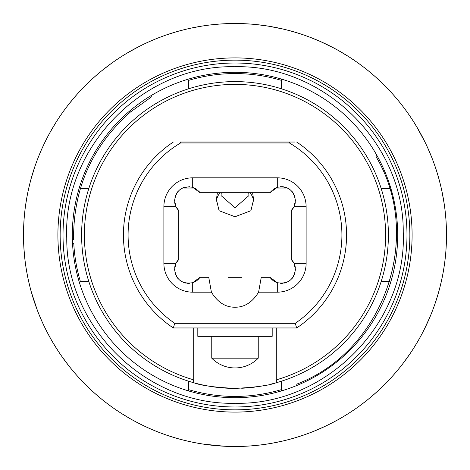 <?xml version="1.0" encoding="UTF-8"?>
<svg xmlns="http://www.w3.org/2000/svg" width="470" height="470" viewBox="0 0 470 470"><rect width="100%" height="100%" fill="white"/><g stroke="black" fill="none" stroke-linecap="round" stroke-linejoin="round"><path stroke-width="0.7" d="M289.408 30.615L293.685 31.807A423.159 299.208 104.3 0 0 290.348 30.867M285.284 29.563L283.98 29.252A423.159 299.208 104.3 0 0 280.778 28.511L280.619 28.476M131.671 419.54L132.734 420.133M104.076 401.104L105.033 401.856M94.905 393.449L95.915 394.336M94.035 392.673L97.948 396.087A423.294 299.302 -48.7 0 0 100.468 398.202A423.029 299.102 127.7 0 0 101.044 398.672M79.7 378.579L80.535 379.472M52.593 342.048L58.409 351.396A423.041 299.126 -33.9 0 0 60.659 354.738M53.486 343.558L54.179 344.71M39.621 315.993L42.376 322.338A423.018 299.108 -24.6 0 0 44.074 325.992L45.196 328.313M38.24 312.579L38.375 312.92M38.74 313.825L39.245 315.07M31.66 293.192L31.085 291.13A423.118 299.173 -15.6 0 0 32.189 295.001L32.424 295.789M30.462 288.821A423.029 299.102 163.7 0 1 30.239 287.957L28.529 280.843M25.404 263.3A423.635 299.519 -9.2 0 1 24.816 258.541A423.029 299.114 -6.6 0 0 25.298 262.536M24.099 250.904L24.475 255.269A423.029 299.102 172.7 0 0 24.546 256.015M23.717 225.371A423.024 299.108 2.4 0 0 23.576 229.395M24.346 216.135L24.229 217.469M26.978 196.795L27.824 192.436A424.11 299.084 17 0 0 27.054 196.389M30.221 182.113L29.886 183.412M29.563 184.716L28.511 189.222A423 299.096 -169.3 0 0 28.429 189.604M37.036 160.552A427.835 300.007 9.7 0 0 35.655 164.336L35.138 165.816M41.013 150.729L40.485 151.963M39.962 153.197L39.445 154.436A423.311 299.314 23.3 0 0 38.217 157.485L39.01 155.5M50.284 131.982A422.53 298.767 29.2 0 0 49.162 134.02L48.968 134.385M75.664 95.915L74.783 96.932M91.162 79.941A422.507 298.75 47.2 0 0 89.465 81.533M100.415 71.845A429.28 300.73 -119.1 0 0 97.337 74.436L92.155 79.025M117.189 59.349A422.418 298.685 56.2 0 0 115.262 60.659L113.975 61.552M146.117 43.081A422.53 298.767 65.2 0 0 144.008 44.074L142.598 44.756M157.808 38.088L157.421 38.24A428.711 300.265 -123.1 0 0 153.69 39.756L150.664 41.043A423.094 299.126 -115.3 0 0 150.118 41.278M186.355 29.169L178.87 31.085A423.006 299.096 74.4 0 0 174.999 32.189L173.495 32.642M187.847 28.823L186.537 29.128M209.861 24.998L209.755 25.01A422.507 298.75 83.2 0 0 207.464 25.298L207.164 25.339M222.022 23.899L220.683 23.988M219.343 24.082L210.313 24.945M256.649 24.61L255.204 24.469A424.845 299.625 -79.2 0 0 251.192 24.123L242.955 23.647A422.401 298.679 92.2 0 0 240.605 23.576A423.129 299.132 -89.7 0 0 234.595 23.5M276.248 27.56L275.408 27.395M287.887 30.221L286.588 29.886M319.653 41.178L309.448 37.036A423.012 299.102 110.1 0 0 305.664 35.655L305.664 35.655M318.037 40.485L316.804 39.962M337.918 50.231A422.495 298.744 119.1 0 0 335.98 49.162L334.628 48.434M348.581 56.588L347.447 55.871M346.308 55.16L339.199 50.948M365.654 68.679A422.413 298.685 128.2 0 0 363.809 67.245L363.304 66.863M390.053 91.157A422.53 298.767 137.1 0 0 388.467 89.465A422.565 298.785 135.8 0 0 383.555 84.453M416.514 126.442L415.821 125.29M431.912 157.808L427.624 147.662A423.024 299.108 155.1 0 0 425.926 144.008M431.76 157.421L431.625 157.08M431.26 156.175L430.755 154.93M440.831 186.355L438.915 178.87A423.112 299.173 164.4 0 0 437.811 174.999M441.471 189.157L441.342 188.582M445.877 218.814L445.184 211.459A423.029 299.114 173.3 0 0 444.702 207.464M445.901 219.096L445.149 211.112M445.531 255.204A423.353 299.149 2 0 0 445.877 251.192M442.529 275.802A422.495 298.744 -168.9 0 0 442.946 273.611L443.21 272.154M439.779 287.887L440.114 286.588M440.437 285.284L442.335 276.765M433.557 307.856A422.413 298.685 -159.8 0 0 434.345 305.664L434.468 305.33M419.716 338.012A422.536 298.767 -150.8 0 0 420.838 335.98L421.091 335.51M413.412 348.581L414.129 347.447M414.84 346.308L418.676 339.863M394.336 374.085L395.217 373.068M378.838 390.059A422.507 298.75 -132.8 0 0 380.536 388.467M369.585 398.155L370.619 397.297M371.647 396.433L377.845 390.975M352.811 410.651A422.413 298.685 -123.8 0 0 354.738 409.341L355.126 409.076M342.401 417.201L343.558 416.514M344.71 415.821L342.048 417.407M323.883 426.919A422.53 298.767 -114.8 0 0 325.992 425.926L326.262 425.797M312.579 431.76L313.825 431.26M315.07 430.755L324.664 426.554M283.892 440.772A423 299.096 78.2 0 0 284.767 440.56L291.13 438.915A423.029 299.114 -105.9 0 0 295.001 437.811M282.153 441.177L283.463 440.872M260.227 444.99A422.501 298.75 -96.8 0 0 262.536 444.702M247.978 446.101L249.317 446.012M250.657 445.918L259.687 445.055M227.069 446.353A422.413 298.685 -87.8 0 0 229.395 446.424L230.964 446.459M203.334 444.115L224.507 446.241M207.963 444.767L210.372 445.061M214.385 445.495L217.469 445.772M186.073 440.766A423.159 299.208 -75.7 0 0 189.222 441.489L194.95 442.675M198.792 443.375L203.169 444.091M168.983 435.931L176.315 438.193A423.159 299.208 -75.7 0 0 179.605 439.115M186.02 440.748L184.716 440.437M164.817 434.515L167.038 435.285M154.46 430.561A423.335 299.331 -66.7 0 0 157.485 431.783L160.875 433.087M162.015 433.505L164.864 434.533M168.613 435.813L170.522 436.43M172.008 436.9L172.878 437.171M179.581 439.109L180.128 439.256M179.816 439.174L180.592 439.385M180.985 439.485L189.222 441.489A423.029 299.108 100.7 0 0 189.951 441.647M202.917 444.05L201.648 443.856A423.029 299.108 100.7 0 0 202.312 443.956M213.292 445.384L217.657 445.789M220.054 445.971L222.087 446.106A423.029 299.102 91.7 0 0 222.986 446.159M234.618 446.5A423.029 299.102 91.7 0 0 235.405 446.5M233.919 446.5L236.028 446.5M237.385 446.488L241.974 446.382A423.417 299.367 -93.7 0 0 243.76 446.318M241.98 446.382L246.415 446.195L241.98 446.382M264.093 444.491L268.887 443.768M273.146 443.034L283.645 440.831M292.634 438.498L295.518 437.658M299.367 436.466L301.247 435.86M302.856 435.32L303.855 434.979A425.086 300.418 67.8 0 0 306.957 433.88L310.964 432.388M330.028 423.952L331.603 423.153M330.351 423.787L337.184 420.18A423.3 299.308 -120.7 0 0 340.445 418.341L340.632 418.235M341.05 417.989L338.547 419.422M346.978 414.423L348.64 413.377A423.029 299.108 55.7 0 0 349.386 412.901M359.151 406.227A423.029 299.108 55.7 0 0 359.644 405.869M358.387 406.779L359.844 405.722M367.14 400.14L367.992 399.453M364.896 401.915L368.368 399.147L364.89 401.915M391.657 377.099L392.086 376.623M389.489 379.449L392.38 376.294M396.745 371.277A423.341 299.337 -138.7 0 0 398.202 369.532L400.487 366.706M401.239 365.754L403.078 363.38M404.247 361.835L406.45 358.845M410.116 353.605L412.566 349.903L410.116 353.605A423.153 299.202 -147.7 0 0 412.026 350.732M426.149 325.528L426.513 324.752A423.311 299.314 -156.7 0 0 428.058 321.38M427.171 323.337L428.158 321.151M428.405 320.593L430.109 316.639M430.99 314.495L431.783 312.515A423.029 299.108 19.7 0 0 432.053 311.827M436.084 300.559A423.029 299.108 19.7 0 0 436.272 299.972A423 299.096 19.5 0 1 436.113 300.459M438.31 293.298L439.385 289.408M440.49 285.067L442.405 276.43M443.228 272.065L443.968 267.642M445.331 257.219L444.873 261.179A423.429 299.202 -177.6 0 0 445.219 258.265M445.689 253.5A423.429 299.202 -177.6 0 0 446.106 247.913A423.029 299.102 1.7 0 0 446.153 247.138M446.5 235.229A423.029 299.102 1.7 0 0 446.5 234.595M446.5 235.875L446.5 235.264M446.294 225.735L446.253 224.842M446.159 223.027L446.124 222.392M443.944 202.235A423.029 299.102 -7.3 0 0 443.833 201.513M444.103 203.263L441.976 191.478M441.73 190.338L441.295 188.364M436.419 170.487L434.979 166.145A423.27 299.173 -23 0 0 433.622 162.32M434.339 164.318L432.594 159.577M432.976 160.581A423.27 299.173 -23 0 0 430.244 153.69L427.483 147.345M426.977 146.246L426.607 145.453M425.244 142.598L416.561 126.512M418.423 129.702L418.235 129.368M420.145 132.763L417.989 128.95M417.407 127.952L412.725 120.344M410.334 116.719L409.035 114.815M400.017 102.701L399.453 102.008M400.029 102.724A423.159 299.208 140.3 0 1 401.915 105.104L399.147 101.632M396.304 98.201L395 96.679M385.083 85.981L375.965 77.327M375.401 76.827L376.623 77.914M376.188 77.521L372.933 74.665M371.118 73.12L368.627 71.064M369.508 71.781L367.652 70.271M360.214 64.549L358.51 63.309M350.72 57.963L350.309 57.698M356.066 61.576L349.903 57.434M321.762 42.112L321.151 41.842M334.599 48.422L320.71 41.642M301.07 34.087L299.649 33.623M290.536 30.92L289.873 30.744M283.98 29.252L268.963 26.244M268.828 26.22L257.566 24.704M256.015 24.546L257.243 24.675M253.389 24.299L253.089 24.276M245.493 23.758L247.913 23.894A423.3 299.308 95.3 0 1 251.192 24.123L247.913 23.894A423.129 299.132 -89.7 0 0 245.117 23.741M236.134 23.5L234.213 23.5M228.02 23.618L223.585 23.806L228.02 23.618M205.907 25.509L201.201 26.22M191.537 28.012L191.161 28.094M194.938 27.331L190.72 28.188M176.203 31.837L174.488 32.342M170.675 33.517L168.959 34.075M174.599 32.307L166.145 35.021A423 299.102 -109.6 0 0 163.043 36.12L158.883 37.671M159.964 37.259L159.336 37.5M139.649 46.213L127.599 52.799M132.816 49.82L135.707 48.257L132.816 49.82A423.305 299.308 59.3 0 0 129.608 51.63L129.368 51.765M128.851 52.064L125.138 54.273M123.023 55.578L121.36 56.623A423.029 299.108 -124.3 0 0 120.614 57.105M110.99 63.673A423.029 299.108 -124.3 0 0 110.356 64.132A423 299.096 -124.3 0 1 110.714 63.873M111.602 63.233L109.939 64.437M111.108 63.585L101.632 70.853M91.562 79.571L91.145 79.959M78.308 92.942L77.914 93.377M80.511 90.551L80.593 90.463A423.341 299.337 41.3 0 0 78.061 93.219M76.827 94.599L69.425 103.412M62.722 112.312L63.55 111.155M58.186 118.945L57.698 119.691M59.014 117.688L59.884 116.396A423.153 299.202 32.3 0 0 57.98 119.263M55.689 122.846L49.896 132.687M46.894 138.315L41.971 148.555M41.342 149.977L41.842 148.849M33.934 169.394A423.029 299.102 -160.3 0 0 33.728 170.028A423 299.096 -160.5 0 1 33.875 169.564M30.62 180.592L29.557 184.745M26.937 197.024L26.843 197.535M26.772 197.935L25.556 205.566A423.394 299.208 -176.5 0 0 24.986 209.961M24.375 215.795A423.006 299.09 5.3 0 0 24.252 217.193M23.923 221.664A423.006 299.09 5.3 0 0 23.894 222.087A423.029 299.102 -178.3 0 0 23.853 222.833M23.5 234.078L23.5 234.73A423.029 299.102 -178.3 0 0 23.5 235.405M23.688 243.883L23.782 245.933M23.618 241.98L23.823 246.644M26.056 267.765A423.029 299.102 172.7 0 0 26.167 268.488M26.062 267.824L27.53 276.09M28.259 279.621L29.028 283.04M31.431 292.369L37.383 310.365M42.376 322.338L42.517 322.655M43.023 323.754L43.393 324.547M51.442 340.069L51.765 340.632M49.855 337.237L52.011 341.05M63.738 359.098L64.19 359.726M69.965 367.27L70.547 367.992M62.722 357.688L68.085 364.89A423.159 299.208 -39.7 0 0 70.218 367.587M74.46 372.692A423.159 299.208 -39.7 0 0 76.598 375.142L75.793 374.232M93.736 392.409L95.322 393.813M98.964 396.944L100.468 398.196A423 299.096 127.5 0 0 100.721 398.407M110.421 405.916A423.029 299.102 127.7 0 0 111.008 406.344A423 299.096 127.5 0 1 110.544 406.004M110.468 405.951L111.413 406.638M118.945 411.814L119.691 412.302M116.396 410.116L120.097 412.566M121.072 413.189L130.801 419.052M149.66 428.517L145.248 426.513A423.335 299.331 -66.7 0 0 148.532 428.017L148.849 428.158M145.3 426.537L149.29 428.358M72.527 243.46L73.802 243.683L72.544 243.754M188.517 390.911L188.517 381.182M188.517 389.624C218.233 398.384 248.101 398.695 278.111 390.564L281.483 389.589L281.483 390.911L281.483 381.182M80.37 188.517L88.818 188.517M188.517 88.818L188.517 80.411A160.288 158.86 14.6 0 1 281.483 80.394M72.368 239.465L73.584 239.436C73.232 188.511 92.167 146.047 130.396 112.048L151.757 96.691L151.969 95.087M296.558 385.6L296.952 384.061C382.938 351.143 423 239.412 377.61 159.365A161.398 159.171 22.8 0 0 376.065 156.516L376.676 155.024M281.483 79.089L281.483 88.818M389.589 188.517L381.182 188.517M389.606 281.483L381.182 281.483M210.83 83.519L211.993 83.337M223.697 82.021L227.574 81.786M237.397 81.621L237.097 81.621M246.227 82.015L246.997 82.074M251.103 82.45L254.505 82.849L251.109 82.45M257.078 83.202L259.17 83.519M254.546 82.855L251.18 82.462M247.05 82.08L242.426 81.786M227.592 81.786L223.003 82.074M218.897 82.45L215.495 82.849M174.752 323.319L295.248 323.319A106.913 106.913 0 0 0 289.403 142.962L180.597 142.962A106.913 106.913 0 0 0 174.752 323.319L173.33 327.966L193.258 327.966L193.258 379.707A150.606 150.606 0 0 1 235 84.394A150.606 150.606 0 0 1 276.742 379.707L276.019 382.809A153.396 153.396 0 0 1 270.086 384.331M265.673 385.3A153.396 153.396 0 0 1 260.486 386.264M254.722 387.121A153.396 153.396 0 0 1 249.018 387.756M248.366 387.815A153.396 153.396 0 0 1 241.68 388.249M235 388.396C255.298 387.386 268.969 385.523 276.019 382.809A153.396 153.396 0 0 0 235 81.604A153.396 153.396 0 0 0 193.981 382.809C200.99 385.518 214.661 387.38 235 388.396A153.396 153.396 0 0 1 193.981 382.809L193.258 379.707M246.386 387.973L242.426 388.214M223.767 387.985L223.003 387.926M218.897 387.55L215.566 387.163L218.891 387.55M215.53 387.157L218.82 387.538M222.95 387.92L227.574 388.214M242.408 388.214L246.997 387.926M251.109 387.55L254.505 387.151M248.73 192.7L248.947 195.573L235 207.775L221.053 195.573L221.27 192.7M249.87 192.7A18.594 16.103 180 0 1 253.542 201.184M216.459 201.184A18.594 16.103 180 0 1 220.13 192.7M217.393 192.7L216.406 199.591L219.096 210.713L235 216.752L250.904 210.713L253.594 199.591L252.607 192.7M270.908 191.507A13.947 13.947 0 0 1 271.466 190.902M273.164 189.41A13.947 13.947 0 0 1 275.402 188.053L286.13 188.053L286.13 187.454L287.446 187.994M286.236 187.495A13.947 13.947 0 0 1 286.612 187.636M289.273 189.034A13.947 13.947 0 0 1 289.726 189.351M292.152 191.625A13.947 13.947 0 0 1 293.92 194.298M294.437 195.438A13.947 13.947 0 0 1 295.037 197.312M295.278 202.629A13.947 13.947 0 0 1 291.247 210.56L294.05 206.647L295.43 200.602C293.821 190.109 287.775 185.674 277.3 187.301L277.3 177.825L192.7 177.825A28.817 28.817 0 0 0 163.883 206.647L163.883 263.353A28.817 28.817 0 0 0 192.7 292.175L211.4 292.175C217.71 302.351 225.577 307.368 235 307.215C244.435 307.362 252.302 302.345 258.6 292.175L277.3 292.175A28.817 28.817 0 0 0 306.123 263.353L306.123 206.647A28.817 28.817 0 0 0 277.3 177.825M277.3 292.175L277.3 282.699C287.805 284.309 293.844 279.873 295.43 269.398L294.05 263.353L291.247 259.44A13.947 13.947 0 0 1 295.301 267.518M295.037 272.676A13.947 13.947 0 0 1 294.426 274.586M293.932 275.684A13.947 13.947 0 0 1 292.164 278.363M286.859 282.264A13.947 13.947 0 0 1 283.768 283.151M282.652 283.293A13.947 13.947 0 0 1 280.555 283.31M269.992 277.3L277.3 282.699A13.947 13.947 0 0 1 269.992 277.3L261.25 277.3L258.6 292.175M241.639 277.3L228.361 277.3M174.717 267.407A13.947 13.947 0 0 1 178.753 259.44L175.95 263.353L174.57 269.398C176.179 279.891 182.225 284.327 192.7 282.699L200.008 277.3A13.947 13.947 0 0 1 192.7 282.699L192.7 292.175M189.463 283.31A13.947 13.947 0 0 1 187.283 283.287M186.255 283.157A13.947 13.947 0 0 1 183.159 282.276M180.727 280.966A13.947 13.947 0 0 1 180.274 280.649M177.848 278.375A13.947 13.947 0 0 1 176.08 275.702M175.563 274.562A13.947 13.947 0 0 1 174.963 272.688M192.7 177.825L192.7 187.301C182.196 185.691 176.156 190.127 174.57 200.602L175.95 206.647L178.753 210.56A13.947 13.947 0 0 1 174.693 202.435M174.963 197.324A13.947 13.947 0 0 1 175.574 195.414M176.068 194.316A13.947 13.947 0 0 1 177.836 191.637M183.388 187.636A13.947 13.947 0 0 1 183.852 187.459M192.735 187.313L197.001 189.533L194.598 188.053A13.947 13.947 0 0 1 196.836 189.41M198.534 190.902A13.947 13.947 0 0 1 200.008 192.7L198.575 190.938M277.259 187.313L273 189.533L275.402 188.053M194.604 188.053L183.87 188.053L183.87 187.454L182.66 187.947M192.7 187.301L200.008 192.7L198.61 190.979M189.516 186.696L182.718 187.918M280.455 186.696L282.576 186.702M283.281 186.772L287.505 188.024M178.753 210.56L178.753 259.44M200.008 277.3L208.751 277.3L211.4 292.175M229.789 277.3L231.551 277.3L229.789 277.3M233.279 277.3L236.721 277.3L233.279 277.3M238.454 277.3L240.217 277.3L238.454 277.3M289.403 142.962L289.655 142.034L180.345 142.034L180.597 142.962M180.345 142.034L242.679 142.034M295.248 323.319L296.67 327.966L173.33 327.966A111.56 111.56 0 0 1 173.33 142.034M296.67 327.966A111.56 111.56 0 0 0 296.67 142.034A111.56 111.56 0 0 1 296.67 327.966M261.338 142.034L291.888 142.034M294.661 142.034L289.655 142.034M276.742 379.707L276.742 327.966M261.032 142.034L242.121 142.034M227.88 142.034L227.562 142.034M197.811 327.966L197.811 336.332L272.189 336.332L272.189 327.966M211.758 358.175L258.242 358.175A32.536 32.536 0 0 1 211.758 358.175L211.758 336.332M291.247 259.44L291.247 210.56M200.008 192.7L269.992 192.7L277.3 187.301M88.818 281.483L80.388 281.483A161.322 159.395 -135.5 0 1 73.802 243.683M73.584 239.436L72.368 239.494M397.667 232.162A162.691 162.691 0 0 0 232.162 72.333A162.691 162.691 0 0 0 72.333 237.838A162.691 162.691 0 0 0 237.838 397.667A162.691 162.691 0 0 0 397.667 232.162M409.828 231.951A174.852 174.852 0 0 1 238.049 409.828A174.852 174.852 0 0 1 60.172 238.049A174.852 174.852 0 0 1 231.951 60.172A174.852 174.852 0 0 1 409.828 231.951M57.928 238.09A177.102 177.102 0 0 0 238.09 412.072A177.102 177.102 0 0 0 412.072 231.91A177.102 177.102 0 0 0 231.91 57.928A177.102 177.102 0 0 0 57.928 238.09M23.512 237.127L23.529 238.689A211.494 211.494 0 0 1 231.305 23.541A211.494 211.494 0 0 1 446.459 231.305A211.494 211.494 0 0 1 238.695 446.459A211.494 211.494 0 0 1 23.541 238.695A211.5 211.5 0 0 1 231.311 23.529A211.5 211.5 0 0 1 446.471 231.311A211.5 211.5 0 0 1 238.689 446.471A211.5 211.5 0 0 1 23.529 238.689L23.576 240.752M151.963 429.515L153.197 430.038M182.113 439.779L183.412 440.114M194.098 442.505A422.524 298.761 -78.8 0 0 196.389 442.946M214.796 445.531L216.135 445.654M103.024 400.27L106.467 402.96M111.713 406.85L113.687 408.248A423.053 299.114 123.2 0 0 114.31 408.683M127.658 417.237L131.506 419.446M132.787 420.162L134.896 421.308M135.401 421.578L143.479 425.673M150.347 428.822L152.327 429.674M160.552 432.964L159.612 432.606M161.762 433.416L165.816 434.862M168.383 435.737L170.028 436.272M164.723 434.486L168.548 435.79M169.699 436.166L173.166 437.259M177.813 438.622L178.982 438.945M193.528 442.393L189.222 441.489M193.57 442.405L197.935 443.228M132.511 420.01A422.548 298.767 -62.2 0 0 142.163 425.033M264.228 444.473L264.698 444.403M269.727 443.627L271.725 443.286A423 299.096 78.2 0 0 272.764 443.098M251.996 445.819L255.269 445.525A423.417 299.367 -93.7 0 1 251.996 445.819L247.567 446.124M197.1 443.075L200.708 443.704M205.566 444.444L208.821 444.873A423.3 299.308 -84.7 0 0 212.528 445.302M212.493 445.302L215.189 445.572M107.283 403.583L109.751 405.428M113.687 408.248L117.353 410.762M93.189 391.915A423.294 299.302 -48.7 0 1 90.463 389.407L92.237 391.052M105.462 402.191L105.821 402.467M106.191 402.755L107.442 403.701M78.796 377.592L81.821 380.835M84.917 384.019L91.309 390.194M94.599 393.173L97.948 396.087M46.213 330.351L51.007 339.299M52.211 341.396L54.273 344.868M59.05 352.359L61.552 356.025M61.335 355.72L62.792 357.788M49.82 337.184A423.329 299.325 -30.7 0 0 51.688 340.497M54.878 345.855A423.329 299.325 -30.7 0 0 56.623 348.64L58.409 351.396M48.257 334.293L50.384 338.194M28.194 279.309L29.075 283.245M27.307 274.962L28.147 279.08M28.67 281.465L29.169 283.645M26.114 268.153A423.635 299.519 -9.2 0 0 26.714 271.725L25.985 267.342M28.582 281.084L29.44 284.767M24.146 218.462L23.706 225.718M23.758 224.507L23.894 222.087A423.059 299.126 4.8 0 1 25.127 208.821L24.71 212.434M23.894 247.855L24.722 257.683M24.81 211.494A423.394 299.208 -176.5 0 0 24.123 218.809L24.428 215.189M36.701 161.445L36.202 162.802M33.852 169.647L33.341 171.227M32.312 174.587L32.036 175.51M42.829 146.663L43.487 145.248A423.311 299.314 23.3 0 0 42.047 148.385M42.329 147.768L41.178 150.347M74.665 97.073L71.804 100.468A423.341 299.337 41.3 0 1 73.913 97.948M69.014 103.929L66.299 107.442M56.811 121.072L54.455 124.838L56.811 121.072M89.165 81.821L88.213 82.726M88.331 82.62L79.536 91.603M127.558 52.822L124.444 54.696M117.641 59.05L117.012 59.467M118.605 58.409L116.102 60.084M124.374 54.737A423.305 299.308 59.3 0 0 121.36 56.623A423 299.096 -124.3 0 0 121.037 56.829M135.707 48.251L131.806 50.384M127.952 52.593L129.35 51.776M201.513 26.167L190.691 28.194M183.97 29.745A423.335 299.331 77.3 0 0 182.043 30.239L177.848 31.367M174.441 32.354L171.233 33.341M157.421 38.24L163.043 36.12A423.153 299.202 68.3 0 0 159.824 37.312M155.752 38.91L155.37 39.063M195.038 27.307A423.335 299.331 77.3 0 0 191.396 28.041M171.785 33.17L169.259 33.975M207.053 25.357L205.76 25.533M198.275 26.714L193.91 27.53M185.668 29.334L185.233 29.44M243.478 23.67L242.855 23.647M240.246 23.565L239.036 23.541M244.629 23.717L241.639 23.606M259.628 24.939L261.179 25.127A423.3 299.308 95.3 0 0 257.519 24.704M240.605 23.576L240.305 23.565M276.489 27.607L275.397 27.395M258.424 24.798L255.615 24.505M321.545 42.018A423.329 299.331 113.3 0 1 324.752 43.487L323.654 42.976M320.34 41.483L315.887 39.58M308.249 36.59L304.184 35.138M305.183 35.485L302.01 34.398M299.872 33.693L292.575 31.49M287.511 30.121L285.055 29.51M318.913 40.861L315.564 39.445A423.329 299.331 113.3 0 0 312.515 38.217M302.51 34.563L299.972 33.728M327.713 44.903L323.701 42.999M372.052 73.913L369.532 71.804A423 299.096 -52.3 0 0 369.232 71.558M366.071 69.014L365.272 68.385M360.249 64.572L362.558 66.299M366.976 69.73L364.691 67.927M359.615 64.108L357.318 62.457M378.691 79.806L379.537 80.593A423.294 299.302 131.3 0 0 376.846 78.12M372.222 74.054A423.294 299.302 131.3 0 0 369.532 71.798M359.35 63.914A423 299.096 -52.3 0 0 358.992 63.656M391.204 92.408L389.465 90.522M409.341 115.262L408.448 113.969M397.902 100.116L395.564 97.337M426.619 145.483A422.548 298.767 153.8 0 0 421.749 135.713L420.18 132.816A423.329 299.325 149.3 0 0 418.318 129.514M415.122 124.145A423.329 299.325 149.3 0 0 413.377 121.36L410.95 117.641M425.75 143.632L425.186 142.463M421.743 135.707L419.616 131.806M441.806 190.691L440.854 186.449M438.915 178.87L437.693 174.599M436.025 169.259L434.979 166.145M445.184 211.459A423.394 299.372 171.7 0 0 444.614 206.835M443.492 199.462A423.394 299.372 171.7 0 0 443.286 198.275L442.47 193.91M446.435 240.194L446.33 226.464M446.124 222.433L446.106 222.11M446.471 231.311L446.171 223.18M442.176 277.564L442.54 275.743M420.691 336.25A422.559 298.779 -152.2 0 0 425.05 327.807M423.476 330.968L429.956 317.003M415.562 345.133A423.153 299.202 -147.7 0 0 417.237 342.342L415.545 345.162M403.007 363.48L410.31 353.317M410.986 352.312L413.189 348.928M369.261 398.419L375.142 393.402M381.669 387.38L389.407 379.537A423.341 299.337 -138.7 0 0 391.845 376.887M379.296 389.63A422.542 298.767 -134.2 0 0 386.88 382.186M373.321 395L375.142 393.408M355.079 409.106L358.228 406.891M358.71 406.55L365.801 401.204M311.493 432.183L311.116 432.329M316.31 430.244L321.415 428.041M323.389 427.142L324.065 426.831M326.48 425.691L330.157 423.887M340.456 418.335L341.696 417.613M317.109 429.909L322.338 427.624M295.401 437.693L299.261 436.501M300.412 436.131L303.855 434.979A423 299.096 69.4 0 0 310.447 432.582M275.291 442.628L276.149 442.458M284.432 440.643L288.921 439.509M292.258 438.604L296.505 437.359M325.992 425.926L326.368 425.75M345.573 415.292A423.3 299.308 -120.7 0 0 348.64 413.377L349.656 412.725M351.396 411.591L353.922 409.899M356.031 408.448L355.038 409.135M358.81 406.474L365.707 401.28M352.359 410.95L352.988 410.533M387.139 381.922L390.194 378.691M398.202 369.532L395.34 372.927M403.101 363.351L404.917 360.937M408.254 356.313A423.053 299.114 33.2 0 0 408.671 355.708M389.407 379.537L392.409 376.264M403.701 362.558L404.611 361.348M419.446 338.494L420.045 337.425M425.097 327.713L426.66 324.435M430.444 315.84A423.311 299.314 -156.7 0 0 431.783 312.515A423 299.096 19.5 0 0 431.906 312.197M432.964 309.448L434.016 306.599M434.486 305.277L437.347 296.546M433.087 309.125L433.51 307.985M434.732 304.566L435.126 303.42M437.259 296.834L438.51 292.575M439.679 288.292L441.489 280.778M445.296 257.566L444.873 261.179A422.9 299.026 -174.5 0 0 446.042 248.9M445.854 251.538L446.241 245.493M444.444 264.434A423 299.096 6.2 0 0 444.508 263.964M444.602 206.735L444.203 203.91M444.015 202.658L441.794 190.632M446.106 247.913L446.294 244.283M445.008 209.914L444.491 205.907M437.353 173.483A422.953 299.061 162.9 0 0 436.307 170.134M433.88 163.043L432.612 159.612M430.685 154.753L427.142 146.611M403.912 107.718L401.204 104.199M399.594 102.178L398.419 100.739M395.229 96.949A423.159 299.208 140.3 0 0 393.402 94.858L391.786 93.048M401.915 105.11L398.155 100.415M398.125 100.38L396.574 98.524M390.429 91.562L389.695 90.769M388.467 89.465L387.38 88.331M358.287 63.15L352.647 59.238M348.928 56.811L337.912 50.225M335.98 49.162L334.775 48.51M337.196 49.826A422.548 298.767 117.8 0 0 328.089 45.085M345.162 54.455L338.494 50.549M305.277 35.514L301.452 34.21M299.149 33.464L296.834 32.741M288.292 30.321L284.979 29.493M273.511 27.037A422.565 298.779 99.8 0 0 264.616 25.586M293.685 31.807L285.261 29.557M240.194 23.565L226.869 23.659M222.433 23.876L218.004 24.181M207.464 25.298L206.824 25.386M206.776 25.392L205.273 25.597M153.643 39.774A423.153 299.202 68.3 0 0 150.664 41.043L153.69 39.756M144.108 44.027A422.559 298.779 63.8 0 0 136.147 48.022M145.853 43.205L146.611 42.858M139.12 46.483A423.094 299.126 -115.3 0 0 138.621 46.736M114.921 60.894L111.619 63.215M109.657 64.643L104.199 68.796M100.739 71.581L98.201 73.696M90.698 80.37A422.542 298.767 45.8 0 0 82.92 88.019M54.432 124.873A423.153 299.202 32.3 0 0 52.769 127.652L50.267 132.011M49.309 133.75A422.559 298.779 27.8 0 0 45.102 141.881M35.227 165.552L31.49 177.425M30.321 181.708L28.511 189.222M23.806 246.415L23.935 248.524M25.386 263.171L24.992 260.086M23.565 229.807L23.512 232.632M23.5 235.059L23.67 243.536M23.876 247.567L24.181 251.996M27.689 276.877L28.171 279.198M35.021 303.855L36.454 307.885M43.381 324.517A422.548 298.767 -26.2 0 0 48.081 333.959M61.476 355.919L68.796 365.801M79.571 378.438L78.214 376.952M81.745 380.753L82.726 381.787M81.222 380.207A422.565 298.785 -44.2 0 0 87.79 386.857M225.371 446.283L228.373 446.394M218.497 445.854A423.3 299.308 -84.7 0 0 222.087 446.106L225.718 446.294M249.846 445.977A423.417 299.367 -93.7 0 0 251.045 445.889M298.391 436.777L300.741 436.025M295.542 437.652L299.184 436.524M229.807 446.435L233.849 446.494M235.059 446.5L238.689 446.471M130.396 112.048L129.591 111.079M377.61 159.365L378.726 158.766M294.05 263.353L306.123 263.353M306.123 206.647L294.05 206.647M175.95 206.647L163.883 206.647M163.883 263.353L175.95 263.353M278.111 390.564L278.44 391.786M63.039 238.002A171.985 171.985 0 0 0 237.479 406.967A171.985 171.985 0 0 0 406.973 233.038A171.985 171.985 0 0 0 406.961 231.998A171.985 171.985 0 0 0 232.521 63.033A171.985 171.985 0 0 0 63.027 236.962A171.985 171.985 0 0 0 63.039 238.002M216.406 199.591L216.406 199.932M253.594 199.591L253.594 199.932M258.242 336.332L258.242 358.175M66.758 237.938C66.076 326.92 146.34 405.657 235.294 403.266C326.192 405.498 407.22 322.902 403.242 232.062C403.924 143.08 323.66 64.343 234.706 66.734C143.808 64.502 62.78 147.098 66.758 237.938"/></g></svg>
